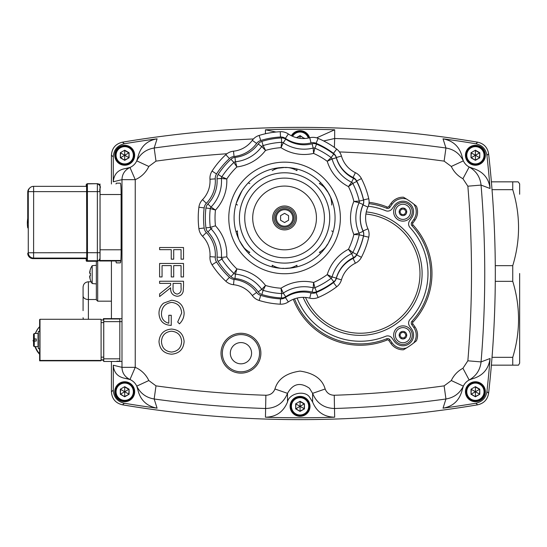 <?xml version="1.0" encoding="UTF-8"?>
<svg xmlns="http://www.w3.org/2000/svg" width="547" height="547" viewBox="0 0 547 547"><rect width="100%" height="100%" fill="white"/><g stroke="black" fill="none" stroke-linecap="round" stroke-linejoin="round"><path stroke-width="0.82" d="M100.012 258.081L100.06 252.721L87.458 252.7L87.39 183.696L97.352 183.696L97.352 260.741A2.66 2.66 45.1 0 0 100.012 258.081L100.039 187.874M100.005 186.349L100.005 186.349A2.66 2.66 -134.9 0 0 97.352 183.696C102.986 187.238 98.679 187.778 100.053 191.621L100.005 186.349M27.931 222.567L28.013 213.186L27.931 222.567M27.747 222.533L27.747 222.971M27.747 218.397A28.759 28.759 45.1 0 0 27.747 227.887M33.948 339.044L33.025 340.658L33.517 341.513M33.025 340.658L34.003 339.044M33.517 341.198L33.135 340.542M103.424 360.124L101.099 360.124L103.725 359.83L103.725 319.974L101.092 319.974L103.725 319.974M36.218 346.62L34.222 346.62L33.558 345.943L33.62 341.061L33.579 345.923L34.242 346.6L36.218 346.6M36.218 333.485L34.242 333.485L33.579 334.162L33.586 338.976L36.239 338.976L33.552 339.003L36.211 338.976M33.517 341.164L33.579 345.923M39.883 339.974L39.808 349.348L39.781 348.685L38.352 348.685L38.352 331.42L39.808 331.42L39.808 330.75L39.89 339.974M33.558 338.333L33.558 334.149L33.558 338.333M36.17 341.055L36.17 339.044L33.552 339.003M36.239 338.976L36.28 341.055L33.62 341.061M33.62 338.935L36.28 338.935M33.558 334.149L33.517 339.037L33.558 334.176L34.222 333.506M36.225 333.41L38.085 333.41L38.14 339.995L38.085 346.695L36.225 346.695M38.037 333.41L38.037 346.695M39.733 340.125L39.842 348.685M101.099 360.459L100.737 360.822L39.63 360.822L39.993 360.459L101.099 360.459L101.092 319.284L39.993 319.284L39.63 319.639L39.63 331.42M39.993 360.459L39.993 319.284M39.63 348.685L39.63 360.822M39.63 354.278A19.924 19.924 -134.9 0 1 35.049 346.62M34.085 341.061A19.924 19.924 -134.9 0 1 34.126 339.044M35.336 333.485A19.924 19.924 -134.9 0 1 39.63 326.668M34.352 339.044A19.924 19.924 45.1 0 0 34.338 341.055M35.37 346.62A19.924 19.924 45.1 0 0 39.63 353.779M39.63 326.682A19.924 19.924 45.1 0 0 35.493 333.485M96.354 299.811L96.354 261.275M88.388 319.284L88.388 281.787C85.161 282.102 83.39 283.872 83.076 287.1L83.076 310.634M96.354 263.982L96.354 285.219M90.364 269.295L90.364 269.295A15.938 15.938 0 0 1 92.19 265.671L92.19 283.544A15.938 15.938 0 0 1 90.364 279.92L90.364 279.92M90.405 275.975A14.543 10.523 90 0 1 90.405 273.24A14.543 10.523 90 0 0 90.405 275.975L89.646 275.975A15.884 12.998 14.6 0 0 90.173 277.965A15.884 8.834 170 0 1 89.646 276.707A15.884 15.884 0 0 0 90.405 279.879M90.405 269.336A15.884 15.884 0 0 0 89.646 272.509A15.884 8.834 10 0 1 90.173 271.25A15.884 12.998 165.4 0 0 89.646 273.24L90.405 273.24M96.354 283.62L96.354 265.603M414.599 342.292A87.677 87.677 0 0 1 413.662 343.017L416.431 340.802A87.677 87.677 0 0 1 415.932 341.212M405.505 198.411A87.677 87.677 0 0 1 413.662 203.983A13.285 13.285 0 0 1 413.826 219.443L411.747 222.417A2.66 2.66 0 0 0 411.973 225.74A70.406 70.406 0 0 1 411.973 321.26A2.66 2.66 0 0 0 411.747 324.583L413.826 327.557A13.285 13.285 0 0 1 413.662 343.017A87.677 87.677 0 0 1 406.517 347.967A87.677 87.677 0 0 1 406.182 348.172M405.409 348.644A87.677 87.677 0 0 1 404.254 349.328M368.938 203.634A70.406 70.406 0 0 1 386.708 208.257A2.66 2.66 0 0 0 389.881 207.32L392.062 204.209A13.285 13.285 0 0 1 406.517 199.033L403.467 197.221A87.677 87.677 0 0 1 404.021 197.535M416.431 340.802A14.612 14.612 0 0 0 414.913 326.791L412.835 323.824A1.326 1.326 0 0 1 412.944 322.162A71.732 71.732 0 0 0 412.944 224.838A1.326 1.326 0 0 1 412.835 223.176L414.913 220.209A14.612 14.612 0 0 0 416.431 206.198L413.662 203.983A87.677 87.677 0 0 1 413.97 204.222M414.681 204.776A87.677 87.677 0 0 1 415.734 205.624M116.846 318.669L119.82 318.669L119.82 361.177L116.846 361.177M116.005 183.983L116.285 183.17L120.374 183.17C120.825 183.847 121.072 187.389 121.119 193.795L121.119 252.242C121.072 258.656 120.825 262.198 120.374 262.875L116.285 262.875L115.861 260.981M113.284 156.818C113.762 149.748 117.455 145.393 124.36 143.745L122.48 142.179C115.602 143.82 111.909 148.175 111.424 155.245L111.424 183.983L111.424 155.245L113.284 156.818L113.284 181.775C113.947 174.137 118.07 169.72 125.653 168.524A13.285 13.285 0 0 0 129.974 167.471L125.653 168.524M111.424 391.755L111.424 361.471L111.424 391.755C111.903 398.818 115.588 403.173 122.48 404.821L124.36 403.255C117.468 401.621 113.769 397.259 113.284 390.182L111.424 391.755C111.916 398.825 115.602 403.18 122.48 404.821A1072.688 1072.688 0 0 0 477.627 404.828C483.876 403.426 487.534 399.563 488.608 393.238L486.919 391.618C485.859 397.949 482.194 401.819 475.924 403.228L477.627 404.828A1072.688 1072.688 0 0 1 122.48 404.821M111.424 318.634L111.424 260.981L111.424 318.634M148.811 166.452L136.757 160.866A13.285 13.285 0 0 1 129.974 167.471L135.239 179.662A26.571 26.571 0 0 0 148.811 166.452L155.991 161.133L154.172 148.005C146.186 149.331 140.381 153.618 136.757 160.866A13.285 13.285 0 0 0 137.803 157.488L136.757 160.866A13.285 13.285 0 0 1 129.974 167.471C124.784 170.083 122.118 174.151 121.988 179.662L121.988 367.338L113.284 365.225L113.284 390.182M134.671 155.273A9.962 9.962 0 0 1 124.709 165.235A9.962 9.962 0 0 1 114.747 155.273A9.962 9.962 0 0 1 124.709 145.311A9.962 9.962 0 0 1 134.671 155.273M253.446 138.959A1062.124 1062.124 0 0 0 154.172 148.005L157.085 138.822C146.808 140.62 140.381 146.842 137.803 157.488M157.085 138.822A1070.828 1070.828 0 0 0 124.36 143.745M111.424 155.245C111.903 148.189 115.588 143.827 122.48 142.179A1072.688 1072.688 0 0 1 477.627 142.172L475.924 143.772C482.187 145.174 485.852 149.044 486.919 155.382L488.608 153.762C487.548 147.451 483.89 143.588 477.627 142.172C483.876 143.574 487.534 147.437 488.608 153.762A1072.688 1072.688 0 0 1 488.608 393.238A1072.688 1072.688 0 0 0 488.608 153.762M486.919 391.618A1070.828 1070.828 0 0 0 490.071 358.504L481.059 361.909A1062.124 1062.124 0 0 0 481.059 185.091L490.071 188.496A1070.828 1070.828 0 0 0 486.919 155.382M485.367 155.273A9.962 9.962 0 0 1 475.405 165.235A9.962 9.962 0 0 1 465.442 155.273A9.962 9.962 0 0 1 475.405 145.311A9.962 9.962 0 0 1 485.367 155.273M462.311 157.488A13.285 13.285 0 0 0 463.357 160.866L462.311 157.488C459.938 147.054 453.511 140.832 443.029 138.822L445.942 148.005L444.123 161.133L451.302 166.452A26.571 26.571 0 0 0 462.933 178.725L467.856 186.192A1048.872 1048.872 0 0 1 467.856 360.808L462.933 368.275A26.571 26.571 0 0 0 451.302 380.548L444.123 385.867A1048.872 1048.872 0 0 1 334.238 395.255C329.855 395.153 326.826 393.067 325.157 388.999C322.32 379.071 313.951 373.102 300.057 371.098C286.163 373.102 277.794 379.071 274.956 388.999C273.302 393.054 270.273 395.146 265.876 395.255A1048.872 1048.872 0 0 1 155.991 385.867L154.172 398.995A1062.124 1062.124 0 0 0 265.439 408.5C276.132 408.226 283.483 403.18 287.51 393.341C292.987 383.604 300.303 381.909 309.452 388.274L312.604 393.341C316.672 403.207 324.029 408.26 334.675 408.5A1062.124 1062.124 0 0 0 445.942 398.995L443.029 408.178C453.306 406.38 459.733 400.158 462.311 389.512L463.357 386.134A13.285 13.285 0 0 0 462.311 389.512M467.856 186.192L481.059 185.091C480.157 177.016 476.191 170.985 469.169 166.999A13.285 13.285 0 0 0 472.478 168.23L469.169 166.999L462.933 178.725M490.071 188.496C488.833 178.137 482.974 171.382 472.478 168.23M475.924 143.772A1070.828 1070.828 0 0 0 443.029 138.822M485.367 391.727A9.962 9.962 0 0 1 475.405 401.689A9.962 9.962 0 0 1 465.442 391.727A9.962 9.962 0 0 1 475.405 381.765A9.962 9.962 0 0 1 485.367 391.727M472.478 378.77A13.285 13.285 0 0 0 466.01 382.332A13.285 13.285 0 0 1 469.169 380.001L472.478 378.77C482.769 375.837 488.635 369.081 490.071 358.504M443.029 408.178A1070.828 1070.828 0 0 0 475.924 403.228M134.671 391.727A9.962 9.962 0 0 1 124.709 401.689A9.962 9.962 0 0 1 114.747 391.727A9.962 9.962 0 0 1 124.709 381.765A9.962 9.962 0 0 1 134.671 391.727M137.803 389.512A13.285 13.285 0 0 0 136.757 386.134L137.803 389.512C140.176 399.946 146.603 406.168 157.085 408.178L154.172 398.995C146.165 397.655 140.36 393.368 136.757 386.134A13.285 13.285 0 0 0 134.104 382.332A13.285 13.285 0 0 1 136.757 386.134L148.811 380.548A26.571 26.571 0 0 0 135.239 367.338L129.974 379.529A13.285 13.285 0 0 0 125.653 378.476L129.974 379.529A13.285 13.285 0 0 1 134.104 382.332A13.285 13.285 0 0 0 129.974 379.529C124.784 376.917 122.118 372.849 121.988 367.338L135.239 367.338L135.239 179.662L121.988 179.662L113.284 181.775M113.284 365.225C113.803 372.733 117.926 377.15 125.653 378.476M124.36 403.255A1070.828 1070.828 0 0 0 157.085 408.178M291.387 135.745A9.962 9.962 0 0 1 309.595 137.782M451.302 166.452L463.357 160.866A13.285 13.285 0 0 0 469.169 166.999A13.285 13.285 0 0 1 463.357 160.866C459.733 153.618 453.928 149.331 445.942 148.005A1062.124 1062.124 0 0 0 334.675 138.5L334.668 129.789L316.645 137.865M334.668 129.789A1070.828 1070.828 0 0 0 265.445 129.789L275.982 132.025M310.019 406.339A9.962 9.962 0 0 1 300.057 416.301A9.962 9.962 0 0 1 290.095 406.339A9.962 9.962 0 0 1 300.057 396.377A9.962 9.962 0 0 1 310.019 406.339M265.876 395.255L265.445 417.211A1070.828 1070.828 0 0 0 334.668 417.211C324.015 416.958 316.658 411.891 312.604 402.004L309.452 396.958C304.433 389.908 288.96 393.471 287.51 402.004L287.51 393.341L274.956 388.999M265.445 417.211C276.016 417.019 283.373 411.946 287.51 402.004M334.381 147.41L334.675 138.5L323.674 140.955M444.123 385.867L445.942 398.995C453.948 397.655 459.753 393.368 463.357 386.134L451.302 380.548M466.01 382.332A13.285 13.285 0 0 0 463.357 386.134A13.285 13.285 0 0 1 469.169 380.001C476.205 375.987 480.17 369.957 481.059 361.909L467.856 360.808M469.169 380.001L462.933 368.275M312.604 402.004L312.604 393.341L325.157 388.999M251.579 353.205A10.625 10.625 0 0 1 240.953 363.83A10.625 10.625 0 0 1 230.321 353.205A10.625 10.625 0 0 1 240.953 342.579A10.625 10.625 0 0 1 251.579 353.205A10.625 10.625 0 0 1 240.953 363.83A10.625 10.625 0 0 1 230.321 353.205A10.625 10.625 0 0 1 240.953 342.579A10.625 10.625 0 0 1 251.579 353.205M259.551 353.205A18.598 18.598 0 0 1 240.953 371.803A18.598 18.598 0 0 1 222.355 353.205A18.598 18.598 0 0 1 240.953 334.607A18.598 18.598 0 0 1 259.551 353.205M411.652 217.925L409.573 220.892A5.313 5.313 0 0 0 410.018 227.545A67.746 67.746 0 0 1 410.018 319.455A5.313 5.313 0 0 0 409.573 326.108L411.652 329.075A10.625 10.625 0 0 1 406.141 345.307A10.625 10.625 0 0 1 394.237 341.266L392.055 338.155A5.313 5.313 0 0 0 385.71 336.282A67.746 67.746 0 0 1 297.103 298.067A67.746 67.746 0 0 0 385.71 336.282A5.313 5.313 0 0 1 392.055 338.155L394.237 341.266A10.625 10.625 0 0 0 409.04 343.878A10.625 10.625 0 0 0 411.652 329.075L409.573 326.108A5.313 5.313 0 0 1 410.018 319.455A67.746 67.746 0 0 0 410.018 227.545A5.313 5.313 0 0 1 409.573 220.892L411.652 217.925A10.625 10.625 0 0 0 402.941 201.2A10.625 10.625 0 0 0 394.237 205.734A10.625 10.625 0 0 1 413.573 211.826A10.625 10.625 0 0 1 411.652 217.925M368.275 206.233A67.746 67.746 0 0 1 385.71 210.718A5.313 5.313 0 0 0 392.055 208.845L394.237 205.734L392.055 208.845A5.313 5.313 0 0 1 385.71 210.718A67.746 67.746 0 0 0 368.275 206.233M293.301 299.284A71.732 71.732 0 0 0 387.208 339.974A1.326 1.326 0 0 1 388.794 340.439L390.975 343.557A14.612 14.612 0 0 0 403.467 349.779L406.517 347.967A13.285 13.285 0 0 1 392.062 342.791L389.881 339.68A2.66 2.66 0 0 0 386.708 338.743A70.406 70.406 0 0 1 294.546 298.812M183.518 259.169L181.064 259.169L181.064 249.664L173.707 249.664L173.707 259.169L171.252 259.169L171.252 249.664L159.608 249.664L159.608 247.517L183.518 247.517L183.518 259.169M183.518 276.946L181.064 276.946L181.064 265.603L173.707 265.603L173.707 276.946L171.252 276.946L171.252 265.603L162.056 265.603L162.056 276.946L159.608 276.946L159.608 263.463L183.518 263.463L183.518 276.946M183.518 286.026L183.19 291.442C182.329 294.518 180.305 296.125 177.119 296.262C172.49 295.551 170.329 292.72 170.643 287.784L159.608 296.57L159.608 293.917L170.643 285.131L170.643 283.387L159.608 283.387L159.608 281.24L183.518 281.24L183.518 286.026M173.091 283.387L173.057 287.763C172.626 291.257 173.987 293.377 177.125 294.115C180.202 293.37 181.508 291.284 181.064 287.872L181.064 283.387L173.091 283.387M177.693 322.012L181.679 313.034C181.207 306.717 177.871 303.168 171.662 302.395C165.194 303.305 161.789 307.079 161.447 313.725C161.529 318.812 163.977 321.985 168.804 323.236L168.804 315.27L171.252 315.27L171.252 325.383C163.608 325.055 159.519 321.11 158.992 313.54C158.924 309.376 160.428 305.923 163.512 303.175L171.567 300.248C179.368 300.994 183.553 305.281 184.127 313.11C184.045 317.322 182.486 320.904 179.437 323.851L177.693 322.012M171.567 354.203C163.888 353.519 159.697 349.342 158.992 341.67C159.649 333.998 163.799 329.793 171.457 329.062C179.129 329.711 183.354 333.848 184.127 341.478C183.512 349.26 179.327 353.499 171.567 354.203M171.464 331.208C165.269 331.865 161.926 335.325 161.447 341.581C161.905 347.94 165.283 351.434 171.573 352.056C177.802 351.393 181.173 347.906 181.679 341.581C181.119 335.284 177.713 331.824 171.464 331.208M99.479 184.763L99.978 183.983L100.046 187.033L100.08 249.781L99.985 260.495L99.506 260.981L99.458 259.709M120.757 260.981L99.506 260.981L120.805 260.94M119.82 318.963L103.739 318.963L103.759 321.643L121.988 321.643M119.82 358.832L103.759 358.832L103.732 361.471L121.988 361.471L103.732 361.471L103.39 360.124M103.39 319.974L103.41 318.634L121.988 318.634L103.739 318.963M103.759 358.832L103.759 321.643M402.941 202.527A9.299 9.299 0 0 1 412.24 211.826A9.299 9.299 0 0 1 402.941 221.125A9.299 9.299 0 0 1 393.642 211.826A9.299 9.299 0 0 1 402.941 202.527M402.941 325.875A9.299 9.299 0 0 1 412.24 335.174A9.299 9.299 0 0 1 402.941 344.473A9.299 9.299 0 0 1 393.642 335.174A9.299 9.299 0 0 1 402.941 325.875M365.902 214.027A59.746 59.746 0 0 1 419.918 276.331A59.746 59.746 0 0 1 305.506 297.438M410.517 335.174A7.569 7.569 0 0 1 402.941 342.743A7.569 7.569 0 0 1 395.372 335.174A7.569 7.569 0 0 1 402.941 327.605A7.569 7.569 0 0 1 410.517 335.174A7.569 7.569 0 0 1 402.941 342.743A7.569 7.569 0 0 1 395.372 335.174M402.64 332.514L401.409 332.514L400.794 333.581A2.673 2.673 0 0 0 400.486 334.114L399.878 335.174L400.486 336.234A2.673 2.673 0 0 0 400.794 336.767L401.409 337.834L402.64 337.834A2.673 2.673 0 0 0 403.248 337.834L404.479 337.834L405.095 336.767A2.673 2.673 0 0 0 405.395 336.234L406.011 335.174L405.395 334.114A2.673 2.673 0 0 0 405.095 333.581L404.479 332.514L403.248 332.514A2.673 2.673 0 0 0 402.64 332.514M410.517 211.826A7.569 7.569 0 0 1 402.941 219.395A7.569 7.569 0 0 1 395.372 211.826A7.569 7.569 0 0 1 402.941 204.257A7.569 7.569 0 0 1 410.517 211.826A7.569 7.569 0 0 1 402.941 219.395A7.569 7.569 0 0 1 395.372 211.826M402.64 209.166L401.409 209.166L400.794 210.233A2.673 2.673 0 0 0 400.486 210.766L399.878 211.826L400.486 212.886A2.673 2.673 0 0 0 400.794 213.419L401.409 214.486L402.64 214.486A2.673 2.673 0 0 0 403.248 214.486L404.479 214.486L405.095 213.419A2.673 2.673 0 0 0 405.395 212.886L406.011 211.826L405.395 210.766A2.673 2.673 0 0 0 405.095 210.233L404.479 209.166L403.248 209.166A2.673 2.673 0 0 0 402.64 209.166M296.823 168.975L296.959 170.671C292.905 168.305 288.782 167.238 284.577 167.464L286.163 167.628L284.577 167.464C280.372 167.238 276.242 168.305 272.187 170.671M331.714 205.029C331.728 200.339 330.593 196.236 328.289 192.708L328.945 194.164L328.289 192.708C326.388 188.954 323.4 185.912 319.325 183.58L320.863 182.855M327.359 244.482L324.87 248.352M272.331 266.915L272.187 265.227C276.242 267.586 280.372 268.652 284.577 268.427L282.99 268.262L284.577 268.427C288.782 268.652 292.905 267.586 296.959 265.227L296.823 266.915M236.044 231.825L237.439 230.861C237.419 235.552 238.56 239.661 240.858 243.183L240.201 241.733L240.858 243.183C242.765 246.943 245.753 249.979 249.822 252.311L248.29 253.035M351.536 182.356L348.48 186.616A70.406 70.406 0 0 1 353.868 201.419L359.242 201.077L353.868 201.419A42.509 42.509 0 0 0 353.868 234.478L359.242 234.82A2.66 2.66 0 0 0 359.078 233.138L353.868 234.478A70.406 70.406 0 0 1 348.48 249.275L352.822 252.468L348.48 249.275L351.612 253.651A37.196 37.196 0 0 0 332.084 276.926L327.229 274.601L331.126 278.32A2.66 2.66 0 0 0 332.084 276.926A2.66 2.66 0 0 1 331.126 278.32A75.718 75.718 0 0 1 314.86 287.708A2.66 2.66 0 0 1 313.178 287.838L313.547 283.216M262.191 146.993L265.527 150.411L263.134 145.584A75.718 75.718 0 0 1 281.63 142.323A75.718 75.718 0 0 0 263.134 145.584A75.718 75.718 0 0 1 281.63 142.323L281.035 147.676L283.257 142.774A2.66 2.66 0 0 0 281.63 142.323A2.66 2.66 0 0 1 283.257 142.774A37.196 37.196 0 0 0 313.178 148.052L313.588 153.42L314.86 148.182A75.718 75.718 0 0 1 331.126 157.577A2.66 2.66 0 0 1 332.084 158.965L327.892 160.962M331.721 277.698A2.66 2.66 0 0 1 331.126 278.32A2.66 2.66 0 0 0 332.084 276.926A2.66 2.66 0 0 1 331.721 277.698A2.66 2.66 0 0 0 332.084 276.926A2.66 2.66 0 0 1 331.126 278.32A2.66 2.66 0 0 0 332.084 276.926A2.66 2.66 0 0 1 331.126 278.32A75.718 75.718 0 0 1 314.86 287.708A2.66 2.66 0 0 1 313.178 287.838A37.196 37.196 0 0 0 283.257 293.117A2.66 2.66 0 0 1 281.63 293.568L281.117 289.021M363.57 236.003A81.031 81.031 0 0 1 356.699 254.895A7.973 7.973 0 0 1 353.082 258.43A31.883 31.883 0 0 0 336.337 278.382A7.973 7.973 0 0 1 333.485 282.553A81.031 81.031 0 0 1 316.077 292.604A7.973 7.973 0 0 1 311.031 292.994A31.883 31.883 0 0 0 285.384 297.513L288.358 301.917A26.571 26.571 0 0 1 309.739 298.149A13.285 13.285 0 0 0 318.142 297.5A86.344 86.344 0 0 0 336.692 286.792A13.285 13.285 0 0 0 341.451 279.838A26.571 26.571 0 0 1 355.4 263.21A13.285 13.285 0 0 0 361.423 257.316A86.344 86.344 0 0 0 368.753 237.186A13.285 13.285 0 0 0 367.926 228.796A26.571 26.571 0 0 1 367.926 207.094A13.285 13.285 0 0 0 368.753 198.705A86.344 86.344 0 0 0 361.423 178.575A13.285 13.285 0 0 0 355.4 172.681A26.571 26.571 0 0 1 341.451 156.052A13.285 13.285 0 0 0 336.692 149.099A86.344 86.344 0 0 0 318.142 138.391A13.285 13.285 0 0 0 309.739 137.748A26.571 26.571 0 0 1 288.358 133.974A13.285 13.285 0 0 0 280.242 131.711A86.344 86.344 0 0 0 259.148 135.43A13.285 13.285 0 0 0 252.297 140.333A26.571 26.571 0 0 1 233.501 151.191A13.285 13.285 0 0 0 225.822 154.671A86.344 86.344 0 0 0 212.058 171.074A13.285 13.285 0 0 0 209.966 179.238A26.571 26.571 0 0 1 202.54 199.634A13.285 13.285 0 0 0 198.896 207.238A86.344 86.344 0 0 0 198.896 228.66A13.285 13.285 0 0 0 202.54 236.256A26.571 26.571 0 0 1 209.966 256.652A13.285 13.285 0 0 0 212.058 264.816A86.344 86.344 0 0 0 225.822 281.226A13.285 13.285 0 0 0 233.501 284.707A26.571 26.571 0 0 1 252.297 295.558A13.285 13.285 0 0 0 259.148 300.467A86.344 86.344 0 0 0 280.242 304.187A13.285 13.285 0 0 0 288.358 301.917A13.285 13.285 0 0 1 284.488 303.708A13.285 13.285 0 0 0 288.358 301.917A13.285 13.285 0 0 1 280.242 304.187A86.344 86.344 0 0 1 259.148 300.467A13.285 13.285 0 0 1 252.297 295.558A26.571 26.571 0 0 0 233.501 284.707A26.571 26.571 0 0 1 252.297 295.558A26.571 26.571 0 0 0 233.501 284.707A13.285 13.285 0 0 1 225.822 281.226A86.344 86.344 0 0 1 212.058 264.816A13.285 13.285 0 0 1 209.966 256.652A26.571 26.571 0 0 0 202.54 236.256A13.285 13.285 0 0 1 198.896 228.66A86.344 86.344 0 0 1 198.896 207.238A13.285 13.285 0 0 1 202.54 199.634L206.356 203.334A31.883 31.883 0 0 0 215.265 178.862A7.973 7.973 0 0 1 216.516 173.96A81.031 81.031 0 0 1 229.439 158.562A7.973 7.973 0 0 1 234.048 156.476A31.883 31.883 0 0 0 256.605 143.451A7.973 7.973 0 0 1 260.714 140.504A81.031 81.031 0 0 1 280.508 137.017A7.973 7.973 0 0 1 285.384 138.377A31.883 31.883 0 0 0 311.031 142.897A7.973 7.973 0 0 1 316.077 143.287A81.031 81.031 0 0 1 333.485 153.338A7.973 7.973 0 0 1 336.337 157.509A31.883 31.883 0 0 0 353.082 177.46A7.973 7.973 0 0 1 356.699 181.002A81.031 81.031 0 0 1 363.57 199.887A7.973 7.973 0 0 1 363.078 204.92A31.883 31.883 0 0 0 363.078 230.971A7.973 7.973 0 0 1 363.57 236.003L368.753 237.186A13.285 13.285 0 0 0 369.02 232.926M311.031 292.994L309.739 298.149A26.571 26.571 0 0 0 303.257 297.342A26.571 26.571 0 0 1 309.739 298.149A26.571 26.571 0 0 0 303.257 297.342M353.082 258.43L355.4 263.21A26.571 26.571 0 0 0 341.451 279.838L336.337 278.382M363.078 204.92L367.926 207.094A26.571 26.571 0 0 0 367.926 228.796L363.078 230.971M313.992 137.386A13.285 13.285 0 0 1 318.142 138.391A86.344 86.344 0 0 1 336.692 149.099A13.285 13.285 0 0 1 341.451 156.052A26.571 26.571 0 0 0 355.4 172.681L353.082 177.46M202.54 199.634A26.571 26.571 0 0 0 209.966 179.238A13.285 13.285 0 0 1 212.058 171.074A86.344 86.344 0 0 1 225.822 154.671A13.285 13.285 0 0 1 233.501 151.191A26.571 26.571 0 0 0 252.297 140.333A26.571 26.571 0 0 1 233.501 151.191A26.571 26.571 0 0 0 252.297 140.333L256.605 143.451M281.192 288.577L282.662 291.852M265.384 285.773L263.51 289.568M263.449 289.678L265.527 285.479L261.76 289.329A37.196 37.196 0 0 0 235.442 274.129L236.892 268.946L233.911 273.438L236.482 269.562M262.642 288.447L264.023 287.038M236.666 269.719L236.413 270.594M236.283 271.066L235.518 273.842M313.828 287.92A2.66 2.66 0 0 1 313.178 287.838L312.111 292.091A7.043 7.043 0 0 0 316.563 291.749L314.86 287.708L313.588 282.471L313.178 287.838A37.196 37.196 0 0 0 283.257 293.117L281.035 288.214A70.406 70.406 0 0 1 265.527 285.479A42.509 42.509 0 0 0 236.892 268.946A70.406 70.406 0 0 1 226.773 256.885L221.419 257.411A2.66 2.66 0 0 0 221.836 259.046L222.95 258.567M222.752 257.295L225.774 256.994M348.48 249.275A42.509 42.509 0 0 0 327.229 274.601A70.406 70.406 0 0 1 313.588 282.471A42.509 42.509 0 0 0 281.035 288.214L281.63 293.568A75.718 75.718 0 0 1 263.134 290.307A2.66 2.66 0 0 1 261.76 289.329A37.196 37.196 0 0 0 235.442 274.129A2.66 2.66 0 0 1 233.911 273.438A75.718 75.718 0 0 1 221.836 259.046A2.66 2.66 0 0 1 221.419 257.411A37.196 37.196 0 0 0 211.026 228.858A2.66 2.66 0 0 1 210.533 228.161A2.66 2.66 0 0 0 211.026 228.858L212.017 228.161M226.773 256.885A42.509 42.509 0 0 0 215.463 225.822L210.294 227.34A2.66 2.66 0 0 0 210.533 228.161A2.66 2.66 0 0 1 210.294 227.34L214.499 226.096M214.041 209.125L214.971 209.932M212.674 209.269L211.655 208.968M211.634 208.961L210.472 208.612M210.533 228.161A2.66 2.66 0 0 1 210.294 227.34A2.66 2.66 0 0 0 211.026 228.858A2.66 2.66 0 0 1 210.533 228.161A2.66 2.66 0 0 0 211.026 228.858A2.66 2.66 0 0 1 210.294 227.34A2.66 2.66 0 0 0 211.026 228.858A2.66 2.66 0 0 1 210.294 227.34A75.718 75.718 0 0 1 210.294 208.551L210.294 208.551A2.66 2.66 0 0 1 210.533 207.737A2.66 2.66 0 0 0 210.294 208.551L215.463 210.075L211.026 207.033A2.66 2.66 0 0 0 210.533 207.737A2.66 2.66 0 0 1 211.026 207.033A37.196 37.196 0 0 0 221.419 178.479A2.66 2.66 0 0 1 221.836 176.845A2.66 2.66 0 0 0 221.419 178.479L226.773 179.006L221.836 176.845A75.718 75.718 0 0 1 233.911 162.459A2.66 2.66 0 0 1 235.442 161.762A37.196 37.196 0 0 0 261.76 146.569A2.66 2.66 0 0 1 263.134 145.584A2.66 2.66 0 0 0 261.76 146.569A2.66 2.66 0 0 1 262.369 145.96A2.66 2.66 0 0 0 261.76 146.569A2.66 2.66 0 0 1 263.134 145.584A2.66 2.66 0 0 0 261.76 146.569A37.196 37.196 0 0 1 235.442 161.762A2.66 2.66 0 0 0 233.911 162.459L236.687 166.637M211.265 207.21L212.133 207.812M212.886 208.332L213.597 208.817M225.959 178.917L225.07 178.821M224.585 178.773L221.713 178.5M222.499 177.132L226.096 178.705M215.463 225.822A70.406 70.406 0 0 1 215.463 210.075A42.509 42.509 0 0 0 226.773 179.006A70.406 70.406 0 0 1 236.892 166.944L233.911 162.459A2.66 2.66 0 0 1 235.442 161.762A2.66 2.66 0 0 0 233.911 162.459A2.66 2.66 0 0 1 235.442 161.762L236.892 166.944A42.509 42.509 0 0 0 265.527 150.411A70.406 70.406 0 0 1 281.035 147.676L281.069 147.314M235.791 163.047L236.687 166.233M264.447 149.29L262.84 147.649M281.083 147.218L281.514 143.3M263.257 145.83L263.449 146.213M263.51 146.329L265.083 149.502M313.568 153.023L313.308 149.509M282.662 144.046L281.438 146.76M281.035 147.676A42.509 42.509 0 0 0 313.588 153.42A70.406 70.406 0 0 1 327.229 161.29L332.084 158.965A2.66 2.66 0 0 0 331.126 157.577L327.496 161.037M327.803 160.736L328.46 160.1M328.85 159.731L330.921 157.768M314.628 149.194L313.773 152.702M349.007 185.898L349.492 185.235M349.806 184.804L351.167 182.889M327.229 161.29A42.509 42.509 0 0 0 348.48 186.616L352.822 183.423A75.718 75.718 0 0 1 359.242 201.077A2.66 2.66 0 0 1 359.297 201.925A2.66 2.66 0 0 0 359.242 201.077A2.66 2.66 0 0 1 359.078 202.752L354.237 201.392M351.68 184.277L349.677 185.748M354.743 234.266L355.529 234.068M356.049 233.938L358.784 233.22M316.563 291.749A80.101 80.101 0 0 0 333.773 281.814A7.043 7.043 0 0 0 336.296 278.129A32.813 32.813 0 0 1 353.526 257.589A7.043 7.043 0 0 0 356.719 254.471A80.101 80.101 0 0 0 363.516 235.791A7.043 7.043 0 0 0 363.078 231.347A32.813 32.813 0 0 1 363.078 204.544A7.043 7.043 0 0 0 363.516 200.099A80.101 80.101 0 0 0 356.719 181.426A7.043 7.043 0 0 0 353.526 178.301A32.813 32.813 0 0 1 336.296 157.762L332.084 158.965A2.66 2.66 0 0 0 331.721 158.192A2.66 2.66 0 0 1 332.084 158.965A2.66 2.66 0 0 0 331.721 158.192A2.66 2.66 0 0 1 332.084 158.965A2.66 2.66 0 0 0 331.126 157.577A2.66 2.66 0 0 1 332.084 158.965A37.196 37.196 0 0 0 351.612 182.247A2.66 2.66 0 0 1 352.822 183.423A75.718 75.718 0 0 1 359.242 201.077A2.66 2.66 0 0 1 359.078 202.752L354.586 201.59M358.524 234.779L354.6 234.526M327.968 274.963L328.768 275.353M329.178 275.558L331.803 276.803M350.989 252.755L348.918 249.87M313.814 283.346L314.005 284.139M314.135 284.659L314.792 287.421M330.956 278.156L327.762 275.114M312.111 143.799L313.178 148.052A37.196 37.196 0 0 1 304.111 149.174A37.196 37.196 0 0 0 313.178 148.052A2.66 2.66 0 0 1 314.86 148.182A75.718 75.718 0 0 1 331.126 157.577A2.66 2.66 0 0 1 331.721 158.192A2.66 2.66 0 0 0 331.126 157.577L333.773 154.076A80.101 80.101 0 0 0 316.563 144.141A7.043 7.043 0 0 0 312.111 143.799A32.813 32.813 0 0 1 285.712 139.143L283.257 142.774A2.66 2.66 0 0 0 282.478 142.418A2.66 2.66 0 0 1 283.257 142.774A2.66 2.66 0 0 0 281.767 142.316A2.66 2.66 0 0 1 283.257 142.774M221.494 258.266A2.66 2.66 0 0 1 221.419 257.411A2.66 2.66 0 0 0 221.836 259.046A75.718 75.718 0 0 0 233.911 273.438A2.66 2.66 0 0 0 234.622 273.91A2.66 2.66 0 0 1 233.911 273.438A2.66 2.66 0 0 0 235.442 274.129A37.196 37.196 0 0 1 261.76 289.329L258.211 291.9A7.043 7.043 0 0 0 261.842 294.498A80.101 80.101 0 0 0 281.411 297.951A7.043 7.043 0 0 0 285.712 296.748A32.813 32.813 0 0 1 312.111 292.091M281.63 293.568A75.718 75.718 0 0 1 263.134 290.307A75.718 75.718 0 0 0 281.63 293.568L281.411 297.951A7.043 7.043 0 0 0 285.712 296.748L283.257 293.117A2.66 2.66 0 0 1 281.767 293.575M353.526 257.589L351.612 253.651A2.66 2.66 0 0 0 352.316 253.158A2.66 2.66 0 0 1 351.612 253.651A2.66 2.66 0 0 0 352.316 253.158A2.66 2.66 0 0 1 351.612 253.651A37.196 37.196 0 0 0 332.084 276.926L336.296 278.129M285.712 139.143A7.043 7.043 0 0 0 281.411 137.947A80.101 80.101 0 0 0 261.842 141.393A7.043 7.043 0 0 0 258.211 143.998A32.813 32.813 0 0 1 234.991 157.399A7.043 7.043 0 0 0 230.93 159.245A80.101 80.101 0 0 0 218.15 174.466A7.043 7.043 0 0 0 217.043 178.794A32.813 32.813 0 0 1 207.874 203.983A7.043 7.043 0 0 0 205.945 208.01L210.294 208.551A2.66 2.66 0 0 1 210.533 207.737A2.66 2.66 0 0 0 210.294 208.551A2.66 2.66 0 0 1 211.026 207.033A2.66 2.66 0 0 0 210.294 208.551A75.718 75.718 0 0 0 210.294 227.34L205.945 227.88A7.043 7.043 0 0 0 207.874 231.907A32.813 32.813 0 0 1 217.043 257.097A7.043 7.043 0 0 0 218.15 261.425A80.101 80.101 0 0 0 230.93 276.652A7.043 7.043 0 0 0 234.991 278.491A32.813 32.813 0 0 1 258.211 291.9M217.043 178.794L221.419 178.479A2.66 2.66 0 0 1 221.836 176.845A2.66 2.66 0 0 0 221.419 178.479A2.66 2.66 0 0 1 221.494 177.625A2.66 2.66 0 0 0 221.419 178.479A2.66 2.66 0 0 1 221.494 177.625A2.66 2.66 0 0 0 221.419 178.479A37.196 37.196 0 0 1 211.026 207.033L207.874 203.983M261.842 294.498L263.134 290.307A2.66 2.66 0 0 1 261.76 289.329A2.66 2.66 0 0 0 262.369 289.931A2.66 2.66 0 0 1 261.76 289.329M363.078 204.544L359.078 202.752A37.196 37.196 0 0 0 359.078 233.138A2.66 2.66 0 0 1 359.242 234.82A75.718 75.718 0 0 1 352.822 252.468A2.66 2.66 0 0 1 352.316 253.158A2.66 2.66 0 0 0 352.822 252.468L356.719 254.471M284.577 228.571A10.625 10.625 0 0 1 273.951 217.945A10.625 10.625 0 0 1 284.577 207.32A10.625 10.625 0 0 1 295.202 217.945A10.625 10.625 0 0 1 284.577 228.571M284.577 205.993A11.959 11.959 0 0 0 272.618 217.945A11.959 11.959 0 0 0 284.577 229.904A11.959 11.959 0 0 0 296.529 217.945A11.959 11.959 0 0 0 284.577 205.993M320.863 253.035L319.325 252.311C323.4 249.979 326.388 246.943 328.289 243.183L331.591 236.331M294.655 267.408L292.44 267.811M292.16 267.852L284.577 268.427A50.481 50.481 0 0 0 335.058 217.945A50.481 50.481 0 0 0 284.577 167.464A50.481 50.481 0 0 0 234.095 217.945A50.481 50.481 0 0 0 284.577 268.427A50.481 50.481 0 0 1 234.095 217.945A50.481 50.481 0 0 1 284.577 167.464L273.261 168.75M278.71 268.085L273.261 267.141M331.714 230.861L333.109 231.825M321.527 183.553L328.289 192.708L331.058 198.253M331.427 199.163L332.836 203.142M237.439 205.029L236.044 204.065M248.29 182.855L249.822 183.58M288.522 167.621L292.16 168.038M292.44 168.086L294.655 168.483M236.318 203.142L241.877 191.019M242.964 189.365L244.283 187.539M245.323 186.206L246.779 184.489M246.779 251.401L245.323 249.685M245.145 249.466L239.839 241.33M237.583 236.379L236.475 233.248M324.268 249.131L321.527 252.338M332.453 233.952L331.687 236.065M284.577 178.11A39.842 39.842 0 0 1 324.412 217.945A39.842 39.842 0 0 1 284.577 257.787A39.842 39.842 0 0 1 244.735 217.945A39.842 39.842 0 0 1 284.577 178.11A39.842 39.842 0 0 0 244.735 217.945A39.842 39.842 0 0 0 284.577 257.787A39.842 39.842 0 0 1 244.735 217.945A39.842 39.842 0 0 1 284.577 178.11A39.842 39.842 0 0 0 244.735 217.945A39.842 39.842 0 0 0 284.577 257.787M288.563 220.25L284.577 222.547L280.59 220.25L280.59 215.641L284.577 213.344L288.563 215.641L288.563 220.25M275.278 217.945A9.299 9.299 0 0 0 284.577 227.244A9.299 9.299 0 0 0 293.876 217.945A9.299 9.299 0 0 0 284.577 208.646A9.299 9.299 0 0 0 275.278 217.945A9.299 9.299 0 0 1 284.577 208.646A9.299 9.299 0 0 1 293.876 217.945M124.709 154.897L124.709 150.514L128.825 152.893L125.031 155.088M129.092 152.743L124.709 150.213L120.326 152.743L120.326 157.803L124.709 160.333L129.092 157.803L129.092 152.743L128.825 157.652L125.031 155.457M129.092 157.803L124.709 160.025L124.709 155.649M124.709 160.333L120.586 157.652L124.381 155.457M120.326 157.803L120.586 152.893L124.381 155.088M124.709 164.572A9.299 9.299 0 0 0 134.008 155.273A9.299 9.299 0 0 0 124.709 145.974A9.299 9.299 0 0 0 115.41 155.273A9.299 9.299 0 0 0 124.709 164.572A9.299 9.299 0 0 1 115.41 155.273A9.299 9.299 0 0 1 124.709 145.974M120.326 152.743L124.709 150.213M296.843 137.762L300.057 135.902L304.173 138.282L303.722 138.541M304.44 138.521L300.057 135.594L300.057 138.357M304.44 138.131L304.173 138.535M308.946 137.933A9.299 9.299 0 0 0 291.989 136.039A9.299 9.299 0 0 1 300.057 131.362M300.057 135.594L296.474 137.666M124.709 391.351L124.709 386.975L128.825 389.348L125.031 391.543M129.092 389.197L124.709 386.667L120.326 389.197L120.326 394.257L124.709 396.787L129.092 394.257L129.092 389.197L128.825 394.107L125.031 391.912M129.092 394.257L124.709 396.486L124.709 392.103M124.709 396.787L120.586 394.107L124.381 391.912M120.326 394.257L120.586 389.348L124.381 391.543M124.709 401.026A9.299 9.299 0 0 0 134.008 391.727A9.299 9.299 0 0 0 124.709 382.428A9.299 9.299 0 0 0 115.41 391.727A9.299 9.299 0 0 0 124.709 401.026A9.299 9.299 0 0 1 115.41 391.727A9.299 9.299 0 0 1 124.709 382.428M120.326 389.197L124.709 386.667M300.057 405.97L300.057 401.587L304.173 403.966L300.378 406.154M304.44 403.809L300.057 401.279L295.674 403.809L295.674 408.869L300.057 411.406L304.44 408.869L304.44 403.809L304.173 408.718L300.378 406.53M304.44 408.869L300.057 411.098L300.057 406.715M300.057 411.406L295.941 408.718L299.735 406.53M295.674 408.869L295.941 403.966L299.735 406.154M300.057 415.638A9.299 9.299 0 0 0 309.356 406.339A9.299 9.299 0 0 0 300.057 397.04A9.299 9.299 0 0 0 290.758 406.339A9.299 9.299 0 0 0 300.057 415.638A9.299 9.299 0 0 1 290.758 406.339A9.299 9.299 0 0 1 300.057 397.04M295.674 403.809L300.057 401.279M475.405 391.351L475.405 386.975L479.528 389.348L475.733 391.543M479.787 389.197L475.405 386.667L471.022 389.197L471.022 394.257L475.405 396.787L479.787 394.257L479.787 389.197L479.528 394.107L475.733 391.912M479.787 394.257L475.405 396.486L475.405 392.103M475.405 396.787L471.288 394.107L475.083 391.912M471.022 394.257L471.288 389.348L475.083 391.543M475.405 401.026A9.299 9.299 0 0 0 484.704 391.727A9.299 9.299 0 0 0 475.405 382.428A9.299 9.299 0 0 0 466.106 391.727A9.299 9.299 0 0 0 475.405 401.026A9.299 9.299 0 0 1 466.106 391.727A9.299 9.299 0 0 1 475.405 382.428M471.022 389.197L475.405 386.667M475.405 154.897L475.405 150.514L479.528 152.893L475.733 155.088M479.787 152.743L475.405 150.213L471.022 152.743L471.022 157.803L475.405 160.333L479.787 157.803L479.787 152.743L479.528 157.652L475.733 155.457M479.787 157.803L475.405 160.025L475.405 155.649M475.405 160.333L471.288 157.652L475.083 155.457M471.022 157.803L471.288 152.893L475.083 155.088M475.405 164.572A9.299 9.299 0 0 0 484.704 155.273A9.299 9.299 0 0 0 475.405 145.974A9.299 9.299 0 0 0 466.106 155.273A9.299 9.299 0 0 0 475.405 164.572A9.299 9.299 0 0 1 466.106 155.273A9.299 9.299 0 0 1 475.405 145.974M471.022 152.743L475.405 150.213M488.608 393.238C487.548 399.549 483.883 403.412 477.627 404.828M477.627 142.172A1072.688 1072.688 0 0 0 122.48 142.179M519.65 273.5L519.65 363.167L519.65 273.5M518.501 365.157L519.65 363.167L519.65 352.747M519.65 194.253L519.65 183.833L518.166 181.843M495.281 281.329L512.744 281.329L512.744 265.671L495.281 265.671M492.026 189.665L512.744 189.665L512.744 181.843C520.471 181.843 520.471 181.843 512.744 181.843L517.688 181.843M512.744 189.665C520.471 215.005 520.471 240.338 512.744 265.671M512.744 281.329C520.471 306.662 520.471 331.995 512.744 357.335L492.026 357.335M517.024 365.157L512.751 365.157C520.471 365.157 520.471 365.157 512.744 365.157L512.744 357.335M512.744 181.843L491.384 181.843M491.384 365.157L512.744 365.157M27.747 222.855L27.74 192.195L28.273 191.669L28.28 252.769L27.747 253.302A5.313 5.313 45.1 0 0 33.059 258.615L86.207 258.615A0.663 0.663 45.1 0 0 86.194 258.745L86.727 258.218L86.775 252.721L86.59 186.349M98.692 260.495A2.66 2.66 45.1 0 0 98.699 260.495L96.819 261.275L86.857 261.268L87.39 260.741L97.352 260.741L96.819 261.268A2.66 2.66 45.1 0 0 98.692 260.495L99.226 259.969C100.593 256.885 99.786 261.261 100.06 252.721L100.053 191.621L86.788 191.6L86.727 260.078L86.194 260.604L86.152 258.834L86.207 260.741L86.857 261.275A0.663 0.663 -134.9 0 1 86.194 260.604M86.727 260.078A0.663 0.663 -134.9 0 0 87.39 260.741L87.458 252.7L86.788 252.707M86.385 184.421L86.152 186.349L86.187 184.893A0.663 0.663 -134.9 0 1 86.385 184.421L86.918 183.888A0.663 0.663 45.1 0 0 86.72 184.36L86.788 191.6M87.383 183.696A0.663 0.663 45.1 0 0 86.918 183.888L97.352 183.696M86.857 261.268L96.819 261.275M86.187 184.893L86.72 184.36M29.839 256.529A5.313 5.313 45.1 0 0 33.593 258.081L33.634 191.621L86.768 191.621L86.775 252.721L28.28 252.769A5.313 5.313 45.1 0 0 29.839 256.529M27.747 253.302A5.313 5.313 0 0 0 33.059 258.615L33.593 258.081L86.741 258.081M29.866 191.635L33.634 191.621L33.586 186.349A5.313 5.313 45.1 0 0 28.273 191.669L29.866 191.635M29.306 188.428A5.313 5.313 45.1 0 0 29.299 188.442A5.313 5.313 45.1 0 0 27.74 192.195L27.74 192.195A5.313 5.313 0 0 1 29.306 188.428L29.839 187.901A5.313 5.313 0 0 1 33.586 186.349L86.734 186.349L33.586 186.349M103.745 322.607L101.092 322.607M103.725 359.83L101.099 359.83M103.745 357.15L101.099 357.15M34.29 338.935L34.242 333.485M34.242 346.6L34.29 341.055M96.354 299.845L97.687 301.178L97.687 261.124M83.609 319.284A5.313 3.549 180 0 1 83.076 317.725M96.354 299.51L88.388 299.51A5.313 3.549 180 0 1 84.628 298.471A5.313 3.549 180 0 1 83.076 295.961M91.158 281.787L88.388 281.808M412.835 223.176L411.747 222.417M414.913 220.209L413.826 219.443M260.878 353.205A19.924 19.924 0 0 0 240.953 333.28A19.924 19.924 0 0 0 221.022 353.205A19.924 19.924 0 0 0 240.953 373.129A19.924 19.924 0 0 0 260.878 353.205M403.467 197.221A14.612 14.612 0 0 0 390.975 203.443L388.794 206.561A1.326 1.326 0 0 1 387.208 207.026A71.732 71.732 0 0 0 369.068 202.308M339.455 151.929A1048.872 1048.872 0 0 1 444.123 161.133M155.991 161.133A1048.872 1048.872 0 0 1 226.943 153.741M155.991 385.867L148.811 380.548M413.826 327.557L414.913 326.791M411.747 324.583L412.835 323.824M392.062 204.209L390.975 203.443M389.881 207.32L388.794 206.561M388.794 340.439L389.881 339.68M390.975 343.557L392.062 342.791M265.445 129.789L265.445 133.748M334.668 417.211L334.238 395.255M387.208 339.974L386.708 338.743M386.708 208.257L387.208 207.026M411.973 321.26L412.944 322.162M412.944 224.838L411.973 225.74M121.119 194.52L100.074 194.52M120.846 260.495L99.985 260.495M121.119 249.781L100.08 249.781M303.154 297.342A61.866 61.866 0 0 0 422.031 276.529A61.866 61.866 0 0 0 366.299 211.928M402.941 331.386A3.788 3.788 0 0 1 406.729 335.174A3.788 3.788 0 0 1 402.941 338.962A3.788 3.788 0 0 1 399.16 335.174A3.788 3.788 0 0 1 402.941 331.386M402.941 208.038A3.788 3.788 0 0 1 406.729 211.826A3.788 3.788 0 0 1 402.941 215.614A3.788 3.788 0 0 1 399.16 211.826A3.788 3.788 0 0 1 402.941 208.038M359.078 202.752A37.196 37.196 0 0 0 359.078 233.138A2.66 2.66 0 0 1 359.297 233.966A2.66 2.66 0 0 0 359.078 233.138L363.078 231.347A7.043 7.043 0 0 1 363.516 235.791L359.242 234.82A75.718 75.718 0 0 1 352.822 252.468M218.15 174.466L221.836 176.845A2.66 2.66 0 0 0 221.494 177.625A2.66 2.66 0 0 1 221.836 176.845A75.718 75.718 0 0 1 233.911 162.459A2.66 2.66 0 0 1 235.442 161.762L234.991 157.399M313.992 298.505A13.285 13.285 0 0 0 318.142 297.5L316.077 292.604M333.485 282.553L336.692 286.792A13.285 13.285 0 0 0 339.639 283.702M358.894 260.755A13.285 13.285 0 0 0 361.423 257.316L356.699 254.895M369.02 202.964A13.285 13.285 0 0 0 368.753 198.705L363.57 199.887M356.699 181.002L361.423 178.575A13.285 13.285 0 0 0 358.894 175.143M284.488 132.183A13.285 13.285 0 0 0 280.242 131.711L280.508 137.017M309.739 137.748L311.031 142.897A7.973 7.973 0 0 1 312.973 142.658M260.714 140.504L259.148 135.43A13.285 13.285 0 0 0 252.297 140.333M304.111 149.174A37.196 37.196 0 0 0 313.178 148.052A2.66 2.66 0 0 1 314.86 148.182L316.563 144.141M332.084 158.965A37.196 37.196 0 0 0 351.612 182.247A2.66 2.66 0 0 1 352.822 183.423L356.719 181.426M281.411 137.947L281.63 142.323A2.66 2.66 0 0 1 282.478 142.418A2.66 2.66 0 0 0 281.63 142.323A75.718 75.718 0 0 0 263.134 145.584L261.842 141.393M285.384 297.513A7.973 7.973 0 0 1 280.508 298.874A81.031 81.031 0 0 1 260.714 295.387A7.973 7.973 0 0 1 256.605 292.44A31.883 31.883 0 0 0 234.048 279.414A7.973 7.973 0 0 1 229.439 277.329A81.031 81.031 0 0 1 216.516 261.931A7.973 7.973 0 0 1 215.265 257.035A31.883 31.883 0 0 0 206.356 232.557A7.973 7.973 0 0 1 204.168 227.996A81.031 81.031 0 0 1 204.168 207.894L198.896 207.238M204.168 207.894A7.973 7.973 0 0 1 206.356 203.334M204.168 227.996L198.896 228.66M209.966 179.238L215.265 178.862M206.356 232.557L202.54 236.256L206.356 232.557M212.058 171.074L216.516 173.96M215.265 257.035L209.966 256.652M225.822 154.671L229.439 158.562A7.973 7.973 0 0 1 234.048 156.476L233.501 151.191M216.516 261.931L212.058 264.816M229.439 277.329L225.822 281.226M234.048 279.414L233.501 284.707M256.605 292.44L252.297 295.558M260.714 295.387L259.148 300.467M288.358 133.974L285.384 138.377M280.508 298.874L280.242 304.187M333.485 153.338L336.692 149.099A86.344 86.344 0 0 0 318.142 138.391L316.077 143.287M339.639 152.189A13.285 13.285 0 0 1 341.451 156.052L336.337 157.509M341.451 156.052A26.571 26.571 0 0 0 355.4 172.681M367.926 207.094A26.571 26.571 0 0 0 367.926 228.796M355.4 263.21A26.571 26.571 0 0 0 341.451 279.838M205.945 208.01A80.101 80.101 0 0 0 205.945 227.88M336.296 157.762A7.043 7.043 0 0 0 333.773 154.076M359.297 233.966A2.66 2.66 0 0 1 359.242 234.82M217.043 257.097L221.419 257.411A37.196 37.196 0 0 0 211.026 228.858L207.874 231.907M221.836 259.046L218.15 261.425M233.911 273.438L230.93 276.652M230.93 159.245L233.911 162.459A2.66 2.66 0 0 1 234.622 161.98M235.442 274.129L234.991 278.491M258.211 143.998L261.76 146.569M331.126 278.32L333.773 281.814M353.526 178.301L351.612 182.247M363.516 200.099L359.242 201.077M331.721 158.192A2.66 2.66 0 0 0 331.126 157.577M221.836 176.845A2.66 2.66 0 0 0 221.494 177.625M210.533 207.737A2.66 2.66 0 0 0 210.294 208.551M284.577 263.1A45.155 45.155 0 0 0 329.725 217.945A45.155 45.155 0 0 0 284.577 172.79A45.155 45.155 0 0 0 239.422 217.945A45.155 45.155 0 0 0 284.577 263.1A45.169 45.169 0 0 1 239.408 217.945A45.169 45.169 0 0 1 284.577 172.784A45.169 45.169 0 0 1 329.738 217.945A45.169 45.169 0 0 1 284.577 263.114M284.577 162.151A55.794 55.794 0 0 0 228.783 217.945A55.794 55.794 0 0 0 284.577 273.739A55.794 55.794 0 0 0 340.371 217.945A55.794 55.794 0 0 0 284.577 162.151M284.577 249.815A31.87 31.87 0 0 1 252.707 217.945A31.87 31.87 0 0 1 284.577 186.076A31.87 31.87 0 0 1 316.446 217.945A31.87 31.87 0 0 1 284.577 249.815M284.577 226.184A8.239 8.239 0 0 0 292.809 217.945A8.239 8.239 0 0 0 284.577 209.713A8.239 8.239 0 0 0 276.338 217.945A8.239 8.239 0 0 0 284.577 226.184M124.709 146.637A8.636 8.636 0 0 1 133.345 155.273A8.636 8.636 0 0 1 124.709 163.909A8.636 8.636 0 0 1 116.073 155.273A8.636 8.636 0 0 1 124.709 146.637M292.597 136.312A8.636 8.636 0 0 1 308.296 138.07M124.709 383.091A8.636 8.636 0 0 1 133.345 391.727A8.636 8.636 0 0 1 124.709 400.363A8.636 8.636 0 0 1 116.073 391.727A8.636 8.636 0 0 1 124.709 383.091M300.057 397.703A8.636 8.636 0 0 1 308.693 406.339A8.636 8.636 0 0 1 300.057 414.975A8.636 8.636 0 0 1 291.421 406.339A8.636 8.636 0 0 1 300.057 397.703M475.405 383.091A8.636 8.636 0 0 1 484.04 391.727A8.636 8.636 0 0 1 475.405 400.363A8.636 8.636 0 0 1 466.769 391.727A8.636 8.636 0 0 1 475.405 383.091M475.405 146.637A8.636 8.636 0 0 1 484.04 155.273A8.636 8.636 0 0 1 475.405 163.909A8.636 8.636 0 0 1 466.769 155.273A8.636 8.636 0 0 1 475.405 146.637M86.925 257.746L86.775 252.721M86.727 186.301L86.768 191.621M86.207 258.615L33.059 258.615M27.747 222.643L27.74 192.195M97.687 301.178L111.424 301.178M92.19 265.671L96.067 265.336M92.19 283.544L96.067 283.879M240.208 194.137L241.795 191.409"/></g></svg>
